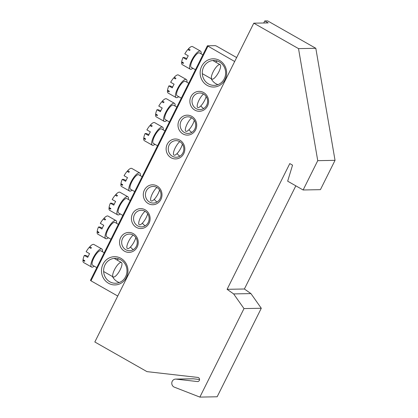 <?xml version="1.0" encoding="UTF-8"?>
<svg xmlns="http://www.w3.org/2000/svg" width="418" height="418" viewBox="0 0 418 418"><rect width="100%" height="100%" fill="white"/><g stroke="black" fill="none" stroke-linecap="round" stroke-linejoin="round"><path stroke-width="0.63" d="M174.353 387.157A4.154 3.898 88.9 0 1 176.088 379.126L197.4 381.55A2.08 1.949 -91.1 0 0 199.548 379.581A2.08 1.949 -91.1 0 0 197.803 377.423L146.969 371.628L94.834 341.987L253.783 23.178L268.194 22.912L264.751 20.952L267.635 20.9L315.815 48.295L335.037 160.345L320.418 189.657L303.128 189.981L287.662 181.187L292.543 165.147L289.789 163.584L227.099 289.319L244.389 289L250.931 293.598L261.287 308.259L217.156 396.776L199.861 397.1L174.353 387.157M253.783 23.178L298.52 48.613L315.815 48.295M175.607 379.1L192.902 378.781A4.154 3.898 88.9 0 1 193.382 378.802L199.548 379.507M227.099 289.319L233.636 293.922L243.997 308.583L261.287 308.259M243.997 308.583L199.861 397.1M233.636 293.922L250.931 293.598M295.829 185.832L244.389 289M298.52 48.613L317.743 160.664L335.037 160.345M317.743 160.664L303.128 189.981M263.737 22.995L264.751 20.952M120.943 258.345A14.123 13.245 88.9 0 1 126.429 277.458A14.123 13.245 88.9 0 1 108.518 283.263A14.123 13.245 88.9 0 1 103.027 264.155A14.123 13.245 88.9 0 1 120.943 258.345M109.824 281.789A12.462 11.688 -91.1 0 0 115.535 283.258A12.462 11.688 -91.1 0 0 126.675 273.717A12.462 11.688 -91.1 0 0 120.786 259.803A12.462 11.688 -91.1 0 0 115.075 258.334A12.462 11.688 -91.1 0 0 103.936 267.875A12.462 11.688 -91.1 0 0 109.824 281.789M119.271 282.526A12.462 11.688 88.9 0 1 117.317 281.648A12.462 11.688 88.9 0 1 112.526 276.57M217.93 84.645A12.462 11.688 88.9 0 1 215.975 83.767A12.462 11.688 88.9 0 1 211.184 78.688M219.602 60.464A14.123 13.245 88.9 0 1 225.088 79.577A14.123 13.245 88.9 0 1 207.176 85.382A14.123 13.245 88.9 0 1 201.69 66.274A14.123 13.245 88.9 0 1 219.602 60.464M208.483 83.908A12.462 11.688 -91.1 0 0 214.199 85.376A12.462 11.688 -91.1 0 0 225.333 75.836A12.462 11.688 -91.1 0 0 219.445 61.921A12.462 11.688 -91.1 0 0 213.734 60.453A12.462 11.688 -91.1 0 0 202.594 69.994A12.462 11.688 -91.1 0 0 208.483 83.908M203.613 92.53A9.969 9.353 88.9 0 1 207.49 106.02A9.969 9.353 88.9 0 1 194.845 110.117A9.969 9.353 88.9 0 1 190.969 96.626A9.969 9.353 88.9 0 1 203.613 92.53M196.152 108.643A8.308 7.79 -91.1 0 0 199.961 109.62A8.308 7.79 -91.1 0 0 207.385 103.262A8.308 7.79 -91.1 0 0 203.461 93.982A8.308 7.79 -91.1 0 0 199.652 93.005A8.308 7.79 -91.1 0 0 192.228 99.369A8.308 7.79 -91.1 0 0 196.152 108.643M203.686 108.528A8.308 7.79 88.9 0 1 203.644 108.502A8.308 7.79 88.9 0 1 200.875 105.858M191.737 116.35A9.969 9.353 88.9 0 1 195.614 129.841A9.969 9.353 88.9 0 1 182.969 133.938A9.969 9.353 88.9 0 1 179.092 120.447A9.969 9.353 88.9 0 1 191.737 116.35M184.275 132.459A8.308 7.79 -91.1 0 0 188.084 133.441A8.308 7.79 -91.1 0 0 195.509 127.077A8.308 7.79 -91.1 0 0 191.585 117.803A8.308 7.79 -91.1 0 0 187.776 116.826A8.308 7.79 -91.1 0 0 180.351 123.185A8.308 7.79 -91.1 0 0 184.275 132.459M191.81 132.344A8.308 7.79 88.9 0 1 191.768 132.323A8.308 7.79 88.9 0 1 188.999 129.674M179.86 140.166A9.969 9.353 88.9 0 1 183.737 153.657A9.969 9.353 88.9 0 1 171.093 157.758A9.969 9.353 88.9 0 1 167.216 144.267A9.969 9.353 88.9 0 1 179.86 140.166M172.399 156.28A8.308 7.79 -91.1 0 0 176.208 157.257A8.308 7.79 -91.1 0 0 183.633 150.898A8.308 7.79 -91.1 0 0 179.709 141.624A8.308 7.79 -91.1 0 0 175.9 140.647A8.308 7.79 -91.1 0 0 168.475 147.005A8.308 7.79 -91.1 0 0 172.399 156.28M179.939 156.165A8.308 7.79 88.9 0 1 179.892 156.139A8.308 7.79 88.9 0 1 177.122 153.495M133.274 233.61A9.969 9.353 88.9 0 1 137.146 247.101A9.969 9.353 88.9 0 1 124.501 251.202A9.969 9.353 88.9 0 1 120.63 237.711A9.969 9.353 88.9 0 1 133.274 233.61M125.813 249.724A8.308 7.79 -91.1 0 0 129.617 250.701A8.308 7.79 -91.1 0 0 137.047 244.342A8.308 7.79 -91.1 0 0 133.117 235.068A8.308 7.79 -91.1 0 0 129.308 234.09A8.308 7.79 -91.1 0 0 121.884 240.449A8.308 7.79 -91.1 0 0 125.813 249.724M133.347 249.609A8.308 7.79 88.9 0 1 133.305 249.583A8.308 7.79 88.9 0 1 130.531 246.939M145.15 209.794A9.969 9.353 88.9 0 1 149.022 223.285A9.969 9.353 88.9 0 1 136.378 227.382A9.969 9.353 88.9 0 1 132.506 213.891A9.969 9.353 88.9 0 1 145.15 209.794M137.684 225.903A8.308 7.79 -91.1 0 0 141.493 226.885A8.308 7.79 -91.1 0 0 148.918 220.521A8.308 7.79 -91.1 0 0 144.994 211.247A8.308 7.79 -91.1 0 0 141.185 210.27A8.308 7.79 -91.1 0 0 133.76 216.629A8.308 7.79 -91.1 0 0 137.684 225.903M145.224 225.788A8.308 7.79 88.9 0 1 145.182 225.767A8.308 7.79 88.9 0 1 142.407 223.118M157.027 185.973A9.969 9.353 88.9 0 1 160.899 199.464A9.969 9.353 88.9 0 1 148.254 203.561A9.969 9.353 88.9 0 1 144.382 190.07A9.969 9.353 88.9 0 1 157.027 185.973M149.56 202.087A8.308 7.79 -91.1 0 0 153.369 203.064A8.308 7.79 -91.1 0 0 160.794 196.706A8.308 7.79 -91.1 0 0 156.87 187.426A8.308 7.79 -91.1 0 0 153.061 186.449A8.308 7.79 -91.1 0 0 145.636 192.813A8.308 7.79 -91.1 0 0 149.56 202.087M157.1 201.972A8.308 7.79 88.9 0 1 157.053 201.946A8.308 7.79 88.9 0 1 154.284 199.302M236.645 57.553L216.545 46.126L215.322 45.64L207.396 45.792L234.67 61.509M207.898 46.288L90.967 280.812L90.466 280.316L207.396 45.792M90.967 280.812L117.74 296.038M116.847 259.912A12.462 11.688 88.9 0 1 118.832 258.925M215.505 62.031A12.462 11.688 88.9 0 1 217.491 61.038M182.41 144.163A8.308 2.518 -60.4 0 1 178.758 151.504A8.308 2.518 -60.4 0 1 174.426 155.235M157.544 145.783L153.322 143.384A8.308 2.518 -60.4 0 1 154.885 135.563A8.308 2.518 -60.4 0 1 161.087 128.833A8.308 2.518 -60.4 0 1 161.536 128.943L164.969 130.891M154.968 144.32A10.387 3.151 -60.4 0 1 152.863 145.323A10.387 3.151 -60.4 0 1 152.298 145.192A10.387 3.151 -60.4 0 1 154.247 135.416A10.387 3.151 -60.4 0 1 162.001 127.004A10.387 3.151 -60.4 0 1 162.565 127.135A10.387 3.151 -60.4 0 1 163.182 129.873M148.907 134.622L146.243 133.541L145.072 133.561L148.515 135.516A10.387 3.151 -60.4 0 1 150.339 131.853L146.901 129.893A10.387 3.151 -60.4 0 1 149.91 125.567L151.629 126.544A10.387 3.151 -60.4 0 1 152.209 125.891L150.485 124.914A10.387 3.151 -60.4 0 1 154.085 122.5A10.387 3.151 -60.4 0 1 154.65 122.636L162.565 127.135M150.485 124.914L150.386 125.839M152.298 145.192L144.382 140.694A10.387 3.151 -60.4 0 1 143.714 138.499L144.116 138.05M143.714 138.499L145.433 139.481A10.387 3.151 -60.4 0 1 145.501 138.839L143.782 137.856A10.387 3.151 -60.4 0 1 145.072 133.561M173.972 155.125A8.308 2.518 -60.4 0 1 174.588 149.268A8.308 2.518 -60.4 0 1 179.74 141.639M159.571 189.971A8.308 2.518 -60.4 0 1 155.919 197.312A8.308 2.518 -60.4 0 1 151.588 201.037M134.706 191.59L130.489 189.192A8.308 2.518 -60.4 0 1 132.046 181.37A8.308 2.518 -60.4 0 1 138.248 174.64A8.308 2.518 -60.4 0 1 138.698 174.745L142.13 176.699M132.13 190.127A10.387 3.151 -60.4 0 1 130.024 191.13A10.387 3.151 -60.4 0 1 129.46 190.995A10.387 3.151 -60.4 0 1 131.409 181.224A10.387 3.151 -60.4 0 1 139.163 172.806A10.387 3.151 -60.4 0 1 139.727 172.942A10.387 3.151 -60.4 0 1 140.344 175.68M126.069 180.43L123.404 179.343L122.234 179.369L125.677 181.323A10.387 3.151 -60.4 0 1 127.506 177.66L124.062 175.701A10.387 3.151 -60.4 0 1 127.072 171.375L128.791 172.352A10.387 3.151 -60.4 0 1 129.371 171.699L127.647 170.722A10.387 3.151 -60.4 0 1 131.247 168.308A10.387 3.151 -60.4 0 1 131.811 168.438L139.727 172.942M127.647 170.722L127.553 171.646M129.46 190.995L121.544 186.496A10.387 3.151 -60.4 0 1 120.875 184.307L121.277 183.852M120.875 184.307L122.594 185.284A10.387 3.151 -60.4 0 1 122.662 184.641L120.943 183.664A10.387 3.151 -60.4 0 1 122.234 179.369M151.133 200.933A8.308 2.518 -60.4 0 1 151.75 195.075A8.308 2.518 -60.4 0 1 156.902 187.447M219.643 64.539A8.308 2.518 -60.4 0 1 220.098 64.644A8.308 2.518 -60.4 0 1 218.536 72.466A8.308 2.518 -60.4 0 1 212.339 79.195A8.308 2.518 -60.4 0 1 211.884 79.086A8.308 2.518 -60.4 0 1 213.446 71.269A8.308 2.518 -60.4 0 1 219.643 64.539M195.452 69.749L191.235 67.35A8.308 2.518 -60.4 0 1 192.797 59.528A8.308 2.518 -60.4 0 1 198.994 52.799A8.308 2.518 -60.4 0 1 199.449 52.903L202.882 54.852M192.876 68.28A10.387 3.151 -60.4 0 1 190.775 69.289A10.387 3.151 -60.4 0 1 190.211 69.153A10.387 3.151 -60.4 0 1 192.16 59.377A10.387 3.151 -60.4 0 1 199.909 50.965A10.387 3.151 -60.4 0 1 200.478 51.095A10.387 3.151 -60.4 0 1 201.089 53.838M186.82 58.583L184.15 57.501L182.985 57.522L186.428 59.481A10.387 3.151 -60.4 0 1 188.252 55.813L184.813 53.859A10.387 3.151 -60.4 0 1 187.818 49.528L189.542 50.505A10.387 3.151 -60.4 0 1 190.117 49.857L188.398 48.875A10.387 3.151 -60.4 0 1 191.993 46.466A10.387 3.151 -60.4 0 1 192.562 46.597L200.478 51.095M188.398 48.875L188.299 49.799M190.211 69.153L182.295 64.654A10.387 3.151 -60.4 0 1 181.621 62.465L182.023 62.01M181.621 62.465L183.345 63.442A10.387 3.151 -60.4 0 1 183.413 62.799L181.689 61.822A10.387 3.151 -60.4 0 1 182.985 57.522M120.985 262.42A8.308 2.518 -60.4 0 1 121.439 262.525A8.308 2.518 -60.4 0 1 119.877 270.347A8.308 2.518 -60.4 0 1 113.675 277.077A8.308 2.518 -60.4 0 1 113.226 276.972A8.308 2.518 -60.4 0 1 114.783 269.15A8.308 2.518 -60.4 0 1 120.985 262.42M96.793 267.63L92.577 265.231A8.308 2.518 -60.4 0 1 94.139 257.41A8.308 2.518 -60.4 0 1 100.336 250.68A8.308 2.518 -60.4 0 1 100.79 250.784L104.218 252.733M94.217 266.161A10.387 3.151 -60.4 0 1 92.117 267.17A10.387 3.151 -60.4 0 1 91.547 267.034A10.387 3.151 -60.4 0 1 93.501 257.258A10.387 3.151 -60.4 0 1 101.25 248.846A10.387 3.151 -60.4 0 1 101.814 248.976A10.387 3.151 -60.4 0 1 102.431 251.72M88.156 256.464L85.491 255.382L84.326 255.403L87.764 257.363A10.387 3.151 -60.4 0 1 89.593 253.695L86.15 251.74A10.387 3.151 -60.4 0 1 89.159 247.409L90.878 248.386A10.387 3.151 -60.4 0 1 91.458 247.738L89.739 246.756A10.387 3.151 -60.4 0 1 93.334 244.347A10.387 3.151 -60.4 0 1 93.898 244.478L101.814 248.976M89.739 246.756L89.64 247.681M91.547 267.034L83.637 262.535A10.387 3.151 -60.4 0 1 82.963 260.346L83.365 259.891M82.963 260.346L84.682 261.323A10.387 3.151 -60.4 0 1 84.755 260.68L83.03 259.703A10.387 3.151 -60.4 0 1 84.326 255.403M194.286 120.342A8.308 2.518 -60.4 0 1 190.634 127.689A8.308 2.518 -60.4 0 1 186.303 131.414M169.421 121.967L165.199 119.569A8.308 2.518 -60.4 0 1 166.761 111.747A8.308 2.518 -60.4 0 1 172.963 105.017A8.308 2.518 -60.4 0 1 173.413 105.122L176.845 107.071M166.845 120.499A10.387 3.151 -60.4 0 1 164.739 121.507A10.387 3.151 -60.4 0 1 164.175 121.372A10.387 3.151 -60.4 0 1 166.124 111.596A10.387 3.151 -60.4 0 1 173.872 103.183A10.387 3.151 -60.4 0 1 174.442 103.314A10.387 3.151 -60.4 0 1 175.058 106.057M160.784 110.801L158.114 109.72L156.949 109.741L160.392 111.7A10.387 3.151 -60.4 0 1 162.215 108.032L158.777 106.078A10.387 3.151 -60.4 0 1 161.787 101.746L163.506 102.723A10.387 3.151 -60.4 0 1 164.081 102.076L162.362 101.093A10.387 3.151 -60.4 0 1 165.962 98.685A10.387 3.151 -60.4 0 1 166.526 98.815L174.442 103.314M162.362 101.093L162.262 102.018M164.175 121.372L156.259 116.873A10.387 3.151 -60.4 0 1 155.59 114.684L155.987 114.229M155.59 114.684L157.309 115.661A10.387 3.151 -60.4 0 1 157.377 115.018L155.658 114.041A10.387 3.151 -60.4 0 1 156.949 109.741M185.848 131.304A8.308 2.518 -60.4 0 1 186.465 125.452A8.308 2.518 -60.4 0 1 191.616 117.819M147.695 213.786A8.308 2.518 -60.4 0 1 144.048 221.132A8.308 2.518 -60.4 0 1 139.711 224.858M122.829 215.411L118.613 213.013A8.308 2.518 -60.4 0 1 120.17 205.191A8.308 2.518 -60.4 0 1 126.372 198.461A8.308 2.518 -60.4 0 1 126.826 198.566L130.254 200.515M120.253 213.943A10.387 3.151 -60.4 0 1 118.148 214.951A10.387 3.151 -60.4 0 1 117.583 214.815A10.387 3.151 -60.4 0 1 119.538 205.039A10.387 3.151 -60.4 0 1 127.286 196.627A10.387 3.151 -60.4 0 1 127.851 196.758A10.387 3.151 -60.4 0 1 128.467 199.501M114.192 204.245L111.528 203.164L110.357 203.185L113.8 205.144A10.387 3.151 -60.4 0 1 115.629 201.476L112.186 199.522A10.387 3.151 -60.4 0 1 115.196 195.19L116.915 196.167A10.387 3.151 -60.4 0 1 117.495 195.519L115.776 194.537A10.387 3.151 -60.4 0 1 119.37 192.128A10.387 3.151 -60.4 0 1 119.935 192.259L127.851 196.758M115.776 194.537L115.676 195.462M117.583 214.815L109.668 210.317A10.387 3.151 -60.4 0 1 108.999 208.127L109.401 207.673M108.999 208.127L110.718 209.104A10.387 3.151 -60.4 0 1 110.786 208.462L109.067 207.485A10.387 3.151 -60.4 0 1 110.357 203.185M139.262 224.748A8.308 2.518 -60.4 0 1 139.873 218.896A8.308 2.518 -60.4 0 1 145.025 211.262M206.163 96.527A8.308 2.518 -60.4 0 1 202.511 103.868A8.308 2.518 -60.4 0 1 198.179 107.593M181.292 98.146L177.075 95.748A8.308 2.518 -60.4 0 1 178.638 87.926A8.308 2.518 -60.4 0 1 184.84 81.197A8.308 2.518 -60.4 0 1 185.289 81.301L188.722 83.255M178.716 96.683A10.387 3.151 -60.4 0 1 176.615 97.687A10.387 3.151 -60.4 0 1 176.051 97.551A10.387 3.151 -60.4 0 1 178 87.78A10.387 3.151 -60.4 0 1 185.749 79.363A10.387 3.151 -60.4 0 1 186.318 79.498A10.387 3.151 -60.4 0 1 186.93 82.236M172.66 86.986L169.99 85.899L168.825 85.92L172.268 87.879A10.387 3.151 -60.4 0 1 174.092 84.217L170.654 82.257A10.387 3.151 -60.4 0 1 173.658 77.931L175.382 78.908A10.387 3.151 -60.4 0 1 175.957 78.255L174.238 77.278A10.387 3.151 -60.4 0 1 177.833 74.864A10.387 3.151 -60.4 0 1 178.402 74.994L186.318 79.498M174.238 77.278L174.139 78.203M176.051 97.551L168.135 93.052A10.387 3.151 -60.4 0 1 167.461 90.863L167.864 90.408M167.461 90.863L169.185 91.84A10.387 3.151 -60.4 0 1 169.253 91.197L167.534 90.22A10.387 3.151 -60.4 0 1 168.825 85.92M197.724 107.489A8.308 2.518 -60.4 0 1 198.341 101.631A8.308 2.518 -60.4 0 1 203.488 94.003M135.824 237.607A8.308 2.518 -60.4 0 1 132.172 244.948A8.308 2.518 -60.4 0 1 127.835 248.679M110.953 239.227L106.736 236.828A8.308 2.518 -60.4 0 1 108.299 229.007A8.308 2.518 -60.4 0 1 114.495 222.277A8.308 2.518 -60.4 0 1 114.95 222.386L118.378 224.335M108.377 237.764A10.387 3.151 -60.4 0 1 106.276 238.767A10.387 3.151 -60.4 0 1 105.707 238.636A10.387 3.151 -60.4 0 1 107.661 228.86A10.387 3.151 -60.4 0 1 115.41 220.448A10.387 3.151 -60.4 0 1 115.974 220.579A10.387 3.151 -60.4 0 1 116.591 223.316M102.316 228.066L99.651 226.984L98.486 227.005L101.924 228.959A10.387 3.151 -60.4 0 1 103.753 225.297L100.31 223.343A10.387 3.151 -60.4 0 1 103.319 219.011L105.038 219.988A10.387 3.151 -60.4 0 1 105.618 219.335L103.899 218.358A10.387 3.151 -60.4 0 1 107.494 215.944A10.387 3.151 -60.4 0 1 108.058 216.08L115.974 220.579M103.899 218.358L103.8 219.283M105.707 238.636L97.791 234.137A10.387 3.151 -60.4 0 1 97.122 231.943L97.525 231.494M97.122 231.943L98.841 232.925A10.387 3.151 -60.4 0 1 98.909 232.283L97.19 231.3A10.387 3.151 -60.4 0 1 98.486 227.005M127.385 248.569A8.308 2.518 -60.4 0 1 128.002 242.717A8.308 2.518 -60.4 0 1 133.149 235.083M197.4 381.55L197.881 381.545M176.088 379.126L193.382 378.802M220.098 64.644L212.825 60.505M211.884 79.086L202.296 73.636M121.439 262.525L114.166 258.387M113.226 276.972L103.638 271.517"/></g></svg>
